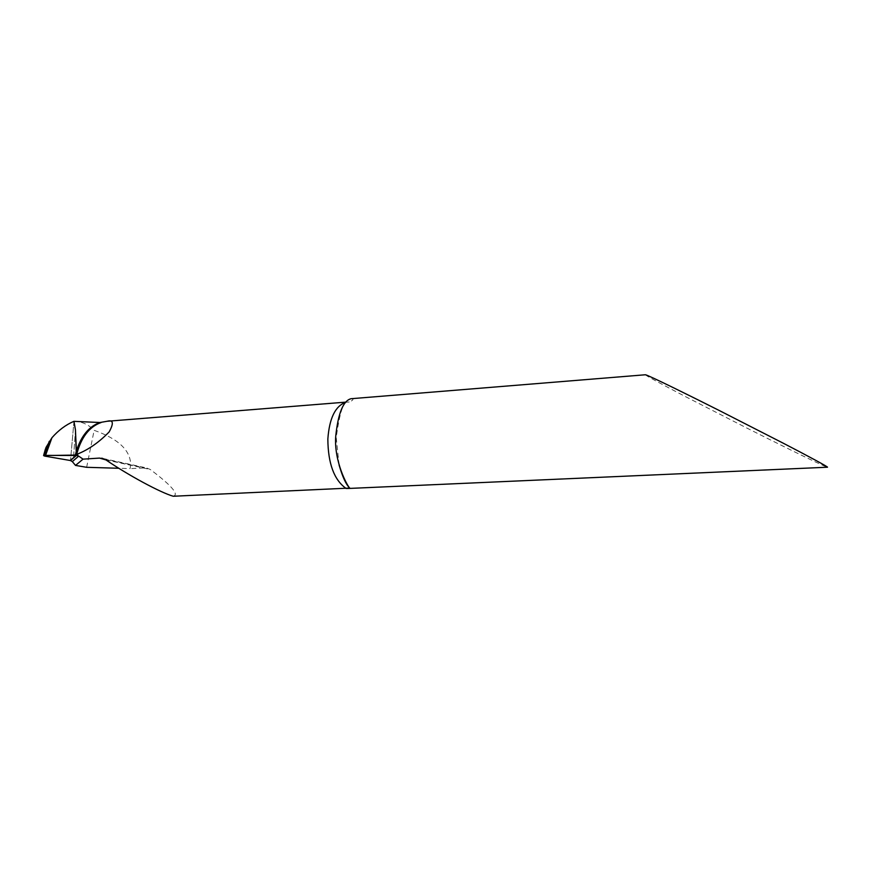 <?xml version="1.0" encoding="UTF-8"?>
<svg xmlns="http://www.w3.org/2000/svg" width="871" height="871" viewBox="0 0 871 871"><rect width="100%" height="100%" fill="white"/><g stroke="black" fill="none" stroke-linecap="round" stroke-linejoin="round"><path stroke-width="0.65" stroke-dasharray="4.36 3.27" d="M73.883 421.346L73.948 421.346C81.678 421.422 88.407 424.417 94.133 430.328C118.293 438.799 130.476 450.274 130.694 464.755L130.062 468.62L118.815 468.271M351.024 398.722C354.04 399.049 353.441 400.127 349.217 401.977L105.162 421.531M645.455 374.759C644.137 374.748 663.147 385.004 685.782 396.773L746.904 428.075C770.933 440.247 823.106 466.246 827.45 467.215M73.948 421.346L70.507 460.541L73.959 421.346M86.643 467.302L94.133 430.328M173.22 496.241C179.372 494.554 171.729 485.637 150.291 469.491L146.339 467.869L130.062 468.62M43.583 455.751L43.866 454.466M349.217 401.977L345.7 402.304M104.77 459.224L144.379 467.792M105.946 459.921L150.291 469.491M46.011 447.454L44.802 456.121M339.08 464.983L336.206 437.405C339.69 412.723 343.468 400.921 347.551 401.999L345.841 402.13M102.843 458.451L146.295 467.858M75.439 429.806L73.512 458.124L75.439 429.795"/><path stroke-width="1.31" d="M99.991 422.511L73.959 421.346L75.439 429.773L76.354 455.054L77.802 453.933C88.668 449.556 99.109 442.228 109.125 431.962C113.938 423.175 113.306 419.604 107.231 421.248L99.991 422.511C89.082 426.333 81.21 435.838 76.387 451.036L75.439 429.795L73.883 421.346C65.771 424.819 58.455 430.296 51.933 437.743L45.564 455.391L76.332 455.489L76.387 451.036L75.222 455.5L76.332 455.489L70.507 460.541L72.315 461.597L78.695 456.121L76.332 455.489L70.507 460.541L44.802 456.121L43.594 455.609L45.564 455.391M78.695 456.121L83.05 459.148L99.544 458.092L105.946 459.921C128.255 475.196 160.525 492.627 173.22 496.241L349.783 488.065C347.605 486.562 333.724 461.412 335.76 435.914C338.198 413.072 343.294 400.671 351.024 398.722L645.455 374.759C648.166 375.053 693.654 397.579 719.141 410.448L783.584 443.372C808.157 456.11 828.985 467.324 827.45 467.215L347.224 488.522M72.315 461.597L75.516 465.419L86.643 467.302L118.815 468.271M75.516 465.419L83.05 459.148M43.866 454.466L46.011 447.454L51.933 437.743M76.354 455.054L53.839 455.424C47.633 455.25 44.748 455.5 45.172 456.186L70.137 460.476L76.332 455.489M77.802 453.933L77.671 455.653M101.167 422.5C89.212 426.736 81.003 437.525 76.55 454.88M345.7 402.304C335.302 406.017 329.347 418.276 327.844 439.093C328.051 463.644 334.181 480.139 346.244 488.566M99.544 458.092L104.77 459.224M44.595 455.413L49.244 441.325M345.841 402.13L107.656 421.226M101.613 458.19L102.843 458.451M349.783 488.065C346.157 484.809 342.597 477.112 339.08 464.983M45.39 449.131L43.594 455.609"/></g></svg>
